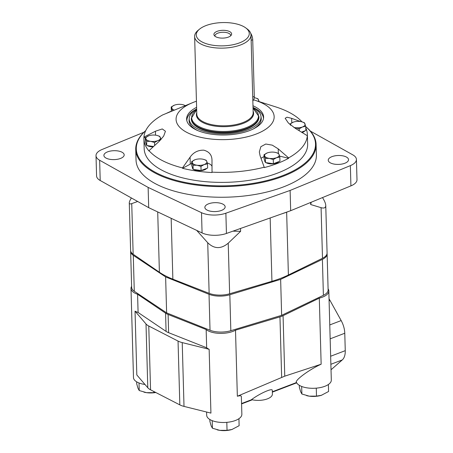 <?xml version="1.0" encoding="UTF-8"?>
<svg xmlns="http://www.w3.org/2000/svg" width="453" height="453" viewBox="0 0 453 453"><rect width="100%" height="100%" fill="white"/><g stroke="black" fill="none" stroke-linecap="round" stroke-linejoin="round"><path stroke-width="0.68" d="M155.724 392.468L153.839 392.638L153.805 391.483M153.839 392.638L146.562 392.672L139.23 390.537L139.014 382.978M139.23 390.537L137.995 388.261L136.704 383.816L136.647 381.828M143.918 392.139A13.533 5.946 -1.6 0 0 144.297 392.236A13.533 5.946 -1.6 0 0 146.562 392.672A13.533 5.946 -1.6 0 0 155.809 392.513M238.935 418.691L239.127 425.695L231.925 429.495L227.038 430.316L226.817 422.349M227.038 430.316L219.762 430.35L212.429 428.215L212.214 420.656M212.429 428.215L211.194 425.939L209.903 421.494L209.847 419.506M217.117 429.818A13.533 5.946 -1.6 0 0 217.497 429.914A13.533 5.946 -1.6 0 0 219.762 430.35A13.533 5.946 -1.6 0 0 231.874 429.512A13.533 5.946 -1.6 0 0 232.321 429.37M328.391 384.495L328.584 391.494L321.381 395.299L316.494 396.12L316.273 388.153M316.494 396.12L309.218 396.154L301.885 394.019L301.67 386.46M301.885 394.019L300.65 391.743L299.359 387.298L299.303 385.31M306.573 395.622A13.533 5.946 -1.6 0 0 306.953 395.718A13.533 5.946 -1.6 0 0 309.218 396.154A13.533 5.946 -1.6 0 0 321.33 395.316A13.533 5.946 -1.6 0 0 321.777 395.175M296.647 382.785L296.273 382.621L296.245 381.805C296.925 378.612 310.843 368.776 321.149 364.212L284.756 376.16L283.068 315.673A16.914 7.429 178.4 0 1 279.96 316.862L235.503 330.169A17.593 7.729 178.4 0 1 206.155 329.541L168.114 314.467A16.914 7.429 178.4 0 1 165.571 313.159L137.582 294.246A17.593 7.729 178.4 0 1 130.996 288.459A17.593 7.729 178.4 0 1 131.608 286.319M206.596 412.02L206.687 415.248A17.593 7.729 178.4 0 0 224.484 422.479A17.593 7.729 178.4 0 0 241.857 414.263L241.364 396.59C241.285 395.645 239.948 395.526 237.349 396.245L284.756 376.16M251.545 399.603C259.779 393.447 272.644 387.728 272.293 390.384L272.395 394.065A13.533 5.946 178.4 0 1 265.418 399.495A13.533 5.946 178.4 0 1 251.545 399.603M329.042 298.833A16.914 9.479 69.1 0 1 330.027 300.469L341.166 320.577A16.914 9.479 69.1 0 1 344.773 333.244L345.26 350.662A16.914 9.479 69.1 0 1 342.264 359.931L331.941 368.991A16.914 9.479 69.1 0 1 331.018 369.648M328.091 288.855A17.593 7.729 178.4 0 1 328.821 290.956L331.313 380.067A17.593 7.729 178.4 0 1 314.807 388.249A17.593 7.729 178.4 0 1 296.245 381.805M144.971 384.467A17.593 7.729 178.4 0 1 133.482 377.57L130.996 288.459M321.149 364.212L319.303 298.136L283.068 315.673M209.144 349.303L210.928 413.102L184.009 406.398A16.914 7.429 178.4 0 1 179.83 404.88L150.555 389.812A16.914 7.429 178.4 0 1 147.791 387.751L136.817 374.954L135.034 311.154L146.008 323.957A16.914 7.429 178.4 0 0 148.771 326.013L178.046 341.081A16.914 7.429 178.4 0 0 182.225 342.598L209.144 349.303A17.593 7.729 178.4 0 1 206.664 347.768L206.155 329.541M206.664 347.768L168.624 332.695A16.914 7.429 178.4 0 1 166.081 331.386L138.091 312.474L137.582 294.246M237.349 396.245L235.503 330.169M328.821 290.956A17.593 7.729 178.4 0 1 319.303 298.136M138.091 312.474A17.593 7.729 178.4 0 1 135.034 311.154M130.662 250.962A16.914 7.429 -1.6 0 0 130.64 251.477L131.642 287.423A16.914 7.429 -1.6 0 0 134.286 291.268L166.625 312.876L210.028 330.254A16.914 7.429 -1.6 0 0 230.832 330.696L281.641 315.333L323.397 295.311A16.914 7.429 -1.6 0 0 328.119 289.96L327.117 254.014A16.914 7.429 -1.6 0 0 327.06 253.499M130.64 251.477A16.914 7.429 -1.6 0 0 133.278 255.316L165.622 276.925L209.026 294.303A16.914 7.429 -1.6 0 0 229.83 294.75L280.639 279.388L281.641 315.333M280.639 279.388L322.394 259.365A16.914 7.429 -1.6 0 0 327.117 254.014M165.622 276.925L166.625 312.876M245.719 27.876L247.225 28.992A28.194 12.384 178.4 0 1 250.996 34.943A28.194 12.384 178.4 0 1 223.159 48.114A28.194 12.384 178.4 0 1 194.631 36.523A28.194 12.384 178.4 0 1 198.063 30.362L199.507 29.168A26.5 11.642 178.4 0 1 205.996 25.578A26.5 11.642 178.4 0 1 245.719 27.876A26.5 11.642 178.4 0 1 223.097 45.855A26.5 11.642 178.4 0 1 199.507 29.168M217.157 31.325A8.867 3.896 178.4 0 1 227.627 30.844A8.867 3.896 178.4 0 1 231.307 35.074A8.867 3.896 178.4 0 1 222.882 38.109A8.867 3.896 178.4 0 1 214.297 35.549A8.867 3.896 178.4 0 1 217.157 31.325M250.656 33.188A7.894 4.422 69.1 0 1 252.717 39.734L254.303 96.444A7.894 4.422 69.1 0 1 252.836 100.826M214.954 36.234A7.894 3.465 178.4 0 1 214.926 35.951A7.894 3.465 178.4 0 1 217.819 33.16A7.894 3.465 178.4 0 1 226.149 32.514A7.894 3.465 178.4 0 1 230.707 35.515A7.894 3.465 178.4 0 1 230.69 35.793M201.075 170.543L207.627 168.04L207.508 163.873L204.218 164.535L200.962 166.376L201.075 170.543L193.159 169.411L191.795 165.77L191.681 161.596L194.937 159.756A7.333 3.222 178.4 0 1 195.605 159.53A7.333 3.222 178.4 0 1 202.168 159.077A7.333 3.222 178.4 0 1 203.397 159.309A7.333 3.222 178.4 0 1 206.806 161.461L207.508 163.873M160.532 140.028L157.814 140.651L154.552 142.491L150.577 141.33L146.642 141.353L145.271 137.712L145.39 141.885L146.755 145.521L153.561 146.5M172.553 110.843L171.183 106.993L171.364 111.336M301.511 132.151L305.854 130.492L305.735 126.319L302.445 126.987L299.184 128.822L299.24 130.758M273.391 163.714L279.943 161.211L279.824 157.038L276.534 157.701L273.278 159.541L273.391 163.714L265.481 162.576L264.11 158.935L263.997 154.767L267.253 152.927A7.333 3.222 178.4 0 1 267.921 152.695A7.333 3.222 178.4 0 1 274.484 152.242A7.333 3.222 178.4 0 1 275.713 152.48A7.333 3.222 178.4 0 1 279.127 154.632L279.824 157.038M253.612 99.875A49.054 21.551 178.4 0 1 255.164 100.345L275.707 106.885A81.761 35.923 178.4 0 1 301.964 121.851M305.781 127.933A81.761 35.923 178.4 0 1 307.366 134.513A81.761 35.923 178.4 0 1 307.327 136.104L307.315 135.719A81.761 35.923 178.4 0 1 288.623 157.882L288.635 158.267A81.761 35.923 178.4 0 1 264.218 167.604L264.207 167.219A81.761 35.923 178.4 0 1 212.027 172.146L212.038 172.531A81.761 35.923 178.4 0 1 182.525 168.295L182.514 167.91A81.761 35.923 178.4 0 1 149.031 150.673L149.043 151.059A81.761 35.923 178.4 0 1 143.912 139.077A81.761 35.923 178.4 0 1 143.946 137.486L143.935 137.1A81.761 35.923 178.4 0 1 162.633 114.937L194.127 102.05A49.054 21.551 178.4 0 1 196.438 101.217M166.33 113.409A81.761 35.923 178.4 0 1 171.302 111.178M307.366 134.513L307.632 144.133A81.761 35.923 178.4 0 1 226.908 182.321A81.761 35.923 178.4 0 1 144.179 148.697L143.912 139.077M255.164 100.345A49.054 21.551 178.4 0 1 261.506 131.693A49.054 21.551 178.4 0 1 189.603 133.731A49.054 21.551 178.4 0 1 194.06 102.078A49.054 21.551 178.4 0 1 194.127 102.05M143.935 137.1L155.441 131.228L155.549 135.158M149.031 150.673L159.224 141.296L163.675 136.093L165.441 131.251L162.276 128.941L155.441 131.228M182.514 167.91L190.09 157.185L190.283 164.156A12.463 5.476 178.4 0 1 191.732 163.493M190.09 157.185C193.431 152.378 198.006 150.039 203.816 150.175C209.235 151.676 211.959 155.062 211.987 160.334L211.981 160.028M211.987 160.334L212.027 172.146M264.207 167.219L260.09 155.787L259.331 151.942L260.854 146.698L265.775 144.031L272.287 145.147L278.21 148.861L288.623 157.882M307.315 135.719L295.447 128.431L288.397 123.029L285.164 118.284L287.038 117.208L291.664 118.358L300.565 121.551M196.681 230.384L207.723 242.734C214.212 249.065 221.047 249.207 228.221 243.176L240.611 231.324L240.532 228.465M310.628 202.474L310.684 204.535L321.081 207.672C324.195 208.561 325.752 207.814 325.758 205.436L327.083 253.001A16.914 7.429 178.4 0 1 322.496 258.284L288.397 274.999A81.761 35.923 178.4 0 1 271.936 281.29L229.637 293.782A16.914 7.429 178.4 0 1 209.139 293.346L172.865 279.173A81.761 35.923 178.4 0 1 159.394 272.242L133.148 254.235A16.914 7.429 178.4 0 1 130.611 250.464L129.281 202.899C129.332 203.946 130.147 204.184 131.738 203.624L137.661 201.477M325.758 205.436C325.69 203.731 324.812 201.455 323.131 198.618L322.513 197.582M131.398 197.972C129.977 200.22 129.269 201.868 129.281 202.899M253.04 108.103L258.918 116.523L258.935 117.117A33.833 14.864 178.4 0 1 225.532 132.922A33.833 14.864 178.4 0 1 191.296 119.009L191.279 118.414L196.676 109.677M253.023 107.497A35.923 15.781 178.4 0 1 260.951 116.228A35.923 15.781 178.4 0 1 225.554 133.839A35.923 15.781 178.4 0 1 189.229 118.233A35.923 15.781 178.4 0 1 196.659 109.071M289.133 211.245A97.253 42.729 178.4 0 1 281.545 213.935M305.747 126.67A90.215 39.638 178.4 0 1 316.103 144.405L316.398 155.034A90.215 39.638 178.4 0 1 227.321 197.174A90.215 39.638 178.4 0 1 136.036 160.073L135.736 149.439A90.215 39.638 178.4 0 1 145.775 130.543M208.584 203.816A10.147 4.456 178.4 0 1 219.297 202.984A10.147 4.456 178.4 0 1 225.152 206.84A10.147 4.456 178.4 0 1 215.13 211.579A10.147 4.456 178.4 0 1 204.864 207.406A10.147 4.456 178.4 0 1 208.584 203.816M331.97 156.647A10.147 4.456 178.4 0 1 342.683 155.815A10.147 4.456 178.4 0 1 348.538 159.671A10.147 4.456 178.4 0 1 338.521 164.411A10.147 4.456 178.4 0 1 328.249 160.237A10.147 4.456 178.4 0 1 331.97 156.647M107.616 151.846A10.147 4.456 178.4 0 1 118.329 151.013A10.147 4.456 178.4 0 1 124.184 154.869A10.147 4.456 178.4 0 1 114.167 159.615A10.147 4.456 178.4 0 1 103.896 155.436A10.147 4.456 178.4 0 1 107.616 151.846M310.367 131.098L352.791 154.852A18.041 7.928 178.4 0 1 356.426 159.45A18.041 7.928 178.4 0 1 350.356 165.622L290.113 190.441L225.871 213.204A18.041 7.928 178.4 0 1 201.506 212.684L148.131 187.406L99.643 160.254A18.041 7.928 178.4 0 1 96.008 155.656A18.041 7.928 178.4 0 1 102.078 149.49L143.946 132.236M316.103 144.405A90.215 39.638 178.4 0 1 227.027 186.545A90.215 39.638 178.4 0 1 135.736 149.439M305.747 126.715A89.654 39.388 178.4 0 1 226.257 185.809A89.654 39.388 178.4 0 1 145.753 130.594M252.972 105.759A38.505 16.92 178.4 0 1 263.578 117.882A38.505 16.92 178.4 0 1 225.588 134.971A38.505 16.92 178.4 0 1 186.704 120.028A38.505 16.92 178.4 0 1 196.613 107.333M253.023 107.423A38.318 16.835 178.4 0 1 263.465 118.658M186.857 120.798A38.318 16.835 178.4 0 1 196.659 108.997M260.951 116.228L261.177 117.769A36.11 15.866 178.4 0 1 252.785 129.201M198.108 130.73A36.11 15.866 178.4 0 1 189.088 119.779L189.229 118.233M356.426 159.45L356.992 179.705A18.041 7.928 178.4 0 1 350.922 185.872L290.679 210.696L290.113 190.441M290.679 210.696L226.438 233.459A18.041 7.928 178.4 0 1 202.072 232.938L148.697 207.661L148.131 187.406M148.697 207.661L100.209 180.509A18.041 7.928 178.4 0 1 96.574 175.911L96.008 155.656M310.684 204.535L311.205 202.236M240.611 231.324L232.927 231.16M207.281 162.989A12.463 5.476 178.4 0 1 212.01 166.319M190.283 164.156L182.525 168.295M206.647 168.414A7.333 3.222 178.4 0 1 200.724 170.685A7.333 3.222 178.4 0 1 193.708 169.49M192.978 168.918A7.333 3.222 178.4 0 1 192.4 167.718L192.389 167.35M160.877 139.105A12.463 5.476 178.4 0 1 161.268 139.23M145.458 137.576L143.946 137.486M153.182 146.851A7.333 3.222 178.4 0 1 147.304 145.6M146.574 145.034A7.333 3.222 178.4 0 1 145.996 143.833L145.985 143.465M304.875 130.866A7.333 3.222 178.4 0 1 302.117 132.519M278.963 161.585A7.333 3.222 178.4 0 1 273.04 163.85A7.333 3.222 178.4 0 1 266.024 162.655M265.294 162.089A7.333 3.222 178.4 0 1 264.716 160.889L264.705 160.521M288.635 158.267L279.586 156.109M261.024 158.374A12.463 5.476 178.4 0 1 264.048 156.664M275.917 152.531L278.459 153.397L279.127 154.632A7.333 3.222 178.4 0 1 276.534 157.701A7.333 3.222 178.4 0 1 269.303 158.386L265.362 158.403L263.997 154.767M265.362 158.403L265.481 162.576M273.278 159.541L269.303 158.386A7.333 3.222 178.4 0 1 264.66 155.996A7.333 3.222 178.4 0 1 267.253 152.927M301.828 121.812L304.371 122.684L305.735 126.319M290.571 125.277L289.903 124.048L293.165 122.208A7.333 3.222 178.4 0 1 293.833 121.976A7.333 3.222 178.4 0 1 300.396 121.523A7.333 3.222 178.4 0 1 301.619 121.761A7.333 3.222 178.4 0 1 305.033 123.912A7.333 3.222 178.4 0 1 302.445 126.987A7.333 3.222 178.4 0 1 295.214 127.667A7.333 3.222 178.4 0 1 293.833 127.395M289.903 124.048L289.914 124.416M299.184 128.822L295.214 127.667M290.481 124.898A7.333 3.222 178.4 0 1 293.165 122.208M255.424 97.927L257.961 98.794L259.099 101.546M254.258 97.678A7.333 3.222 178.4 0 1 255.215 97.876A7.333 3.222 178.4 0 1 258.629 100.028A7.333 3.222 178.4 0 1 258.47 101.398M171.183 106.993L174.439 105.153A7.333 3.222 178.4 0 1 175.113 104.926A7.333 3.222 178.4 0 1 181.67 104.473A7.333 3.222 178.4 0 1 182.899 104.705A7.333 3.222 178.4 0 1 185.039 105.532M174.331 110.102A7.333 3.222 178.4 0 1 171.851 108.227A7.333 3.222 178.4 0 1 174.439 105.153M154.552 142.491L154.637 145.509M157.197 135.475L159.733 136.347L160.923 139.286M145.271 137.712L148.533 135.872A7.333 3.222 178.4 0 1 149.201 135.64A7.333 3.222 178.4 0 1 155.764 135.187A7.333 3.222 178.4 0 1 156.987 135.424A7.333 3.222 178.4 0 1 160.402 137.576A7.333 3.222 178.4 0 1 157.814 140.651A7.333 3.222 178.4 0 1 150.577 141.33A7.333 3.222 178.4 0 1 145.94 138.946A7.333 3.222 178.4 0 1 148.533 135.872M146.642 141.353L146.755 145.521M203.601 159.365L206.143 160.232L206.806 161.461A7.333 3.222 178.4 0 1 204.218 164.535A7.333 3.222 178.4 0 1 196.987 165.22L193.046 165.237L191.681 161.596M193.046 165.237L193.159 169.411M200.962 166.376L196.987 165.22A7.333 3.222 178.4 0 1 192.344 162.831A7.333 3.222 178.4 0 1 194.937 159.756M296.273 382.621L272.332 391.777M251.726 399.654L241.557 403.544M331.941 368.991L331.013 369.342M330.871 364.286L342.264 359.931M329.773 324.931L341.166 320.577M330.158 338.827L344.773 333.244M330.645 356.245L345.26 350.662M147.791 387.751L146.008 323.957M166.081 331.386L165.571 313.159M184.009 406.398L182.225 342.598M168.624 332.695L168.114 314.467M281.653 377.349L279.96 316.862M179.83 404.88L178.046 341.081M150.555 389.812L148.771 326.013M329.099 300.826L330.027 300.469M229.83 294.75L230.832 330.696M322.394 259.365L323.397 295.311M133.278 255.316L134.286 291.268M209.026 294.303L210.028 330.254M250.996 34.943L253.165 112.621A28.194 12.384 178.4 0 1 225.328 125.792A28.194 12.384 178.4 0 1 196.8 114.196L194.631 36.523M253.125 111.155A28.618 12.571 178.4 0 1 225.356 126.664A28.618 12.571 178.4 0 1 196.761 112.729M253.04 108.125A33.409 14.677 178.4 0 1 247.213 127.276A33.409 14.677 178.4 0 1 203.561 128.493A33.409 14.677 178.4 0 1 196.676 109.7M258.918 116.523A33.833 14.864 178.4 0 1 225.515 132.327A33.833 14.864 178.4 0 1 191.279 118.414M252.717 39.734L251.149 40.334M254.303 96.444L252.729 97.044M172.865 279.173L171.166 218.301M209.139 293.346L207.723 242.734M229.637 293.782L228.221 243.176M271.936 281.29L270.169 217.967M322.496 258.284L321.081 207.672M133.148 254.235L131.738 203.624M159.394 272.242L157.712 211.93M288.397 274.999L286.647 212.185M350.922 185.872L350.356 165.622M226.438 233.459L225.871 213.204M202.072 232.938L201.506 212.684M100.209 180.509L99.643 160.254M291.664 118.358L291.789 122.848M278.21 148.861L278.335 153.346M296.681 382.847L272.344 392.151M252.344 399.795L241.568 403.917"/></g></svg>

